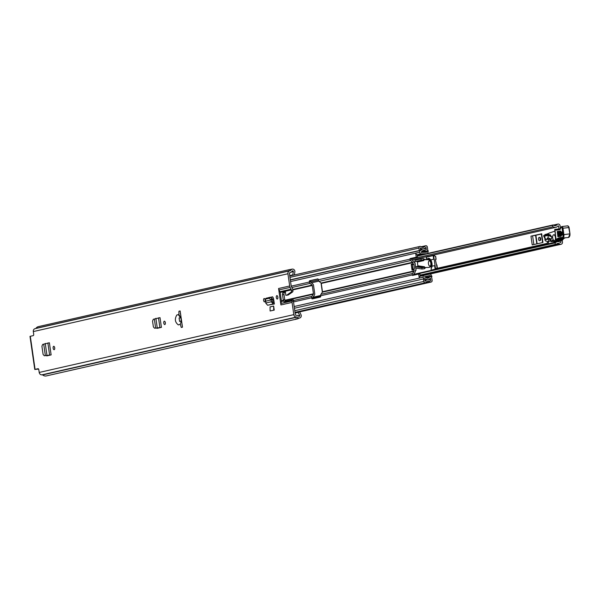 <?xml version="1.0" encoding="UTF-8"?>
<svg xmlns="http://www.w3.org/2000/svg" width="600" height="600" viewBox="0 0 600 600"><rect width="100%" height="100%" fill="white"/><g stroke="black" fill="none" stroke-linecap="round" stroke-linejoin="round"><path stroke-width="0.9" d="M165.375 323.34A1.703 0.795 83.1 0 1 165.278 322.875A1.703 0.795 83.1 0 1 165.24 322.237M165.337 322.702A1.703 0.795 83.1 0 1 164.76 324.57A1.703 0.795 83.1 0 1 163.778 323.055A1.703 0.795 83.1 0 1 164.355 321.188A1.703 0.795 83.1 0 1 165.337 322.702M53.145 348.18A1.703 0.795 83.1 0 1 53.722 346.305A1.703 0.795 83.1 0 1 54.705 347.82A1.703 0.795 83.1 0 1 54.135 349.695A1.703 0.795 83.1 0 1 53.145 348.18M265.207 300.218A1.703 0.795 83.1 0 1 264.608 301.897A1.703 0.795 83.1 0 1 263.625 300.382A1.703 0.795 83.1 0 1 264.195 298.507A1.703 0.795 83.1 0 1 265.013 299.34M276.3 297.502A1.703 0.795 83.1 0 1 276.877 295.635A1.703 0.795 83.1 0 1 277.86 297.15A1.703 0.795 83.1 0 1 277.282 299.017A1.703 0.795 83.1 0 1 276.3 297.502M46.275 355.575L46.8 355.882L51.135 354.9L49.387 342.765L42.668 344.415L41.918 346.23L43.102 354.442L44.303 355.763L45.367 355.642L43.71 344.123M273.66 306.082L270.053 306.9L270.112 310.98L273.72 310.163L273.66 306.082L274.237 310.103L273.72 310.163M270.112 310.98L274.237 310.103M180.15 310.965L178.95 311.235A20.992 9.817 -96.9 0 0 178.92 314.64L176.903 314.918C174.458 318.907 174.938 322.237 178.343 324.907L180.308 324.278A20.992 9.817 -96.9 0 0 181.282 327.457L182.483 327.18L180.15 310.965M38.1 368.685L38.047 368.692A1.312 0.615 83.1 0 1 38.07 368.692A1.312 0.615 83.1 0 1 38.835 369.855L39.203 372.45A2.692 2.377 77.2 0 0 41.947 374.827L42.203 374.798A0.652 0.578 -102.8 0 1 42.638 374.933A4.988 4.402 77.2 0 0 46.32 375.923L297.263 318.938A4.988 4.402 77.2 0 1 295.582 318.952L299.678 318A2.362 2.085 77.2 0 1 299.235 318.053L299.243 318.12A4.988 4.402 -102.8 0 1 297.24 317.115A0.652 0.578 77.2 0 0 296.812 316.972L296.558 317.01A2.692 2.377 -102.8 0 1 293.812 314.632L292.05 302.407L280.935 304.928A3.938 3.473 -102.8 0 1 280.972 303.457L281.37 301.5A1.965 1.74 77.2 0 0 281.392 300.757L280.192 292.425A1.965 1.74 77.2 0 0 279.96 291.72L279.022 289.92A3.938 3.473 -102.8 0 1 278.572 288.51L280.935 304.928M278.572 288.51L289.688 285.983L287.925 273.757A2.692 2.377 -102.8 0 1 289.897 270.81L290.153 270.78A0.652 0.578 77.2 0 0 290.535 270.54A4.988 4.402 -102.8 0 1 292.178 269.093L292.252 269.153A2.362 2.085 77.2 0 0 292.192 269.168M38.047 368.692L34.77 369.465L30 336.375L33.277 335.603A1.312 0.615 83.1 0 0 33.69 334.17L33.315 331.575L287.925 273.757M265.86 301.118L265.71 303.045L267.593 305.243L274.395 303.975L273.457 298.2L272.52 296.85L270.653 297.27M156.562 328.05L157.087 328.358L161.422 327.375L160.02 317.64L153.3 319.29L152.542 321.105L153.382 326.918L154.59 328.237L155.655 328.118L154.343 318.998M54.742 348.465A1.703 0.795 83.1 0 1 54.645 348A1.703 0.795 83.1 0 1 54.608 347.355M265.222 300.668A1.703 0.795 83.1 0 1 265.118 300.202A1.703 0.795 83.1 0 1 265.095 299.993M277.897 297.788A1.703 0.795 83.1 0 1 277.793 297.322A1.703 0.795 83.1 0 1 277.763 296.685M180.885 317.752L179.1 317.947L179.602 321.45L181.328 320.858A20.992 9.817 -96.9 0 1 180.885 317.752L178.92 314.64M291.428 290.737L292.92 290.558A1.312 0.615 83.1 0 1 292.62 291.938L291.12 292.118A1.312 0.615 -96.9 0 0 291.428 290.737L291.3 289.905L280.192 292.425M292.92 290.558L292.808 289.77A3.938 3.473 77.2 0 0 292.35 288.353L291.42 286.56A1.965 1.74 -102.8 0 1 291.188 285.855L289.418 273.577A0.983 0.87 -102.8 0 1 290.145 272.498L290.392 272.468A2.362 2.085 77.2 0 0 291.757 271.612A3.277 2.895 -102.8 0 1 292.44 270.9A0.652 0.578 -102.8 0 1 293.347 271.612L292.77 274.882L293.632 275.123M289.688 285.983A3.938 3.473 77.2 0 0 290.138 287.4L279.022 289.92M279.96 291.72L291.075 289.192L290.138 287.4M291.075 289.192A1.965 1.74 -102.8 0 1 291.3 289.905M299.678 318A2.362 2.085 77.2 0 0 300.983 314.655L299.498 311.632L298.178 312.39L299.663 315.413A0.652 0.578 -102.8 0 1 298.98 316.312A3.277 2.895 -102.8 0 1 298.125 315.788A2.362 2.085 77.2 0 0 296.565 315.293L296.317 315.322A0.983 0.87 -102.8 0 1 295.312 314.452L293.543 302.175A1.965 1.74 -102.8 0 1 293.558 301.44L293.64 301.058L292.035 301.245A3.938 3.473 77.2 0 0 292.05 302.407M291.12 292.118L286.853 295.087A3.277 1.537 83.1 0 1 286.575 295.215L285.847 295.38L285.39 292.065L283.125 292.575A1.965 0.922 -96.9 0 0 282.51 294.728L283.267 299.985A1.965 0.922 -96.9 0 0 283.327 300.322L284.01 301.778L293.34 299.835L293.64 301.058M285.593 292.178L284.625 292.395A1.965 0.922 -96.9 0 0 284.002 294.548L284.76 299.805A1.965 0.922 -96.9 0 0 284.812 300.09L285.623 301.582M292.62 291.938L288.353 294.907A3.277 1.537 83.1 0 1 288.067 295.028L287.34 295.192M292.035 301.245L291.697 300.03M272.767 296.888L270.803 297.337M180.645 314.392L180.405 313.995A20.992 9.817 83.1 0 1 180.398 312.683M182.28 325.77L182.28 325.77A20.992 9.817 83.1 0 1 181.92 324.54L182.04 324.105M38.535 369L36.457 369.225L38.348 368.782M294.315 274.965L294.84 272.025A2.362 2.085 77.2 0 0 292.252 269.153M297.263 318.938A4.988 4.402 77.2 0 0 298.785 318.225M290.235 269.535A4.988 4.402 77.2 0 0 289.35 269.632A4.988 4.402 77.2 0 0 288.517 269.925L292.178 269.093M289.35 269.632L38.407 326.618A4.988 4.402 77.2 0 0 35.925 328.358A0.652 0.578 -102.8 0 1 35.782 328.507M35.295 328.627A2.692 2.377 77.2 0 0 33.315 331.575M34.77 369.465L38.58 369.075M289.71 275.58L292.77 274.882M289.695 272.715L289.478 273.96M295.11 313.08L298.178 312.39M295.087 312.907L299.498 311.632M180.308 324.278L181.328 320.858M180.165 311.085L178.95 311.235M274.147 302.28L272.82 301.92L272.827 299.873L271.312 299.888L271.305 301.778L272.82 301.92M274.395 303.975L273.202 303.968L271.305 301.778L265.71 303.045M271.282 299.895L269.138 298.298L265.2 299.19L265.837 301.125L271.282 299.895L272.49 298.935L272.827 299.873M272.49 298.935L270.255 297.218L266.108 298.305M265.192 299.197L266.183 298.178M45.6 355.62L51.135 354.9M45.248 343.418L46.987 355.493L50.955 354.923M48.585 355.29L49.613 355.087L47.865 342.968M155.887 328.095L161.422 327.375M155.88 318.293L157.275 327.975L161.243 327.397M158.865 327.765L159.9 327.562L158.498 317.843M426.728 259.635L424.08 259.733L423.615 258.72L423.855 260.558L417.502 262.005A10.5 4.905 -96.9 0 0 417.885 265.8L424.493 266.76A0.652 0.578 -81.7 0 1 423.96 267.48L421.942 267.728L422.025 269.025L415.785 268.118L416.092 270.233L415.29 270.33L415.35 270.78A2.032 1.792 -102.8 0 1 415.035 272.265L413.625 274.373A0.593 0.525 77.2 0 0 413.528 274.8L555.442 242.82A0.983 0.87 77.2 0 0 555.577 244.327L556.23 244.455A2.79 2.46 -102.8 0 1 559.658 243.9A2.032 1.792 77.2 0 0 562.447 242.062L562.207 240.413M560.467 228.337L560.107 225.84A2.032 1.792 77.2 0 0 556.898 224.73A2.79 2.46 -102.8 0 1 553.425 225.007L552.832 225.292A0.983 0.87 77.2 0 0 553.132 226.785L411.255 258.998A0.593 0.525 77.2 0 0 411.465 259.425L413.43 261.12A2.032 1.792 -102.8 0 1 414.158 262.478L414.225 262.928L415.028 262.83L415.59 266.76M541.335 233.962L530.955 236.16L541.395 233.858M321.142 283.8L322.35 292.207M555.442 242.82A4.492 3.968 -102.8 0 1 557.295 241.74A4.492 3.968 -102.8 0 1 560.498 242.542L560.947 242.243L560.73 240.697M559.028 228.892L558.615 226.028L558.097 225.847A4.492 3.968 -102.8 0 1 555.938 227.295A4.492 3.968 -102.8 0 1 553.132 226.785M530.955 236.16L532.222 244.913L542.947 242.483L541.68 233.722M548.43 233.917L547.86 233.64L545.955 234.39M541.35 234.075L533.933 235.642M540.487 240.233A1.643 0.765 83.1 0 1 540.21 237.585M539.535 240.69A1.643 0.765 83.1 0 1 539.498 240.697A1.643 0.765 83.1 0 1 538.545 239.197A1.643 0.765 83.1 0 1 539.07 237.442L539.67 237.308A1.643 0.765 83.1 0 1 539.7 237.3A1.643 0.765 83.1 0 1 540.66 238.8A1.643 0.765 83.1 0 1 540.135 240.555L539.535 240.69M550.207 238.673L550.32 240.038A1.312 0.615 -96.9 0 0 550.342 240.308A1.312 0.615 -96.9 0 0 550.717 241.312A3.277 1.537 -96.9 0 0 551.528 241.65A3.277 1.537 -96.9 0 0 551.977 241.44L553.418 241.26A3.277 1.537 83.1 0 1 552.967 241.478L551.528 241.65M544.86 235.41L550.215 234.765L544.192 235.282L545.025 235.905L544.755 237.3L543.63 236.025L544.665 238.042L545.827 239.61L546.803 239.4L545.88 239.603M547.125 238.538L547.725 239.377L549.653 239.055L547.875 239.355M547.725 239.377L547.95 238.673A0.555 0.405 -41.3 0 0 546.975 238.792L546.57 239.52M545.827 239.61L544.755 237.3M550.38 235.252L548.362 235.5L551.812 236.888L550.928 235.875A1.635 0.765 -96.9 0 0 550.388 235.103L550.928 235.875M544.192 235.282A1.312 0.615 -96.9 0 0 544.095 235.275A1.312 0.615 -96.9 0 0 543.683 235.822L543.63 236.025M549.757 238.493L549.653 239.055M551.812 236.888L551.377 239.145L547.935 237.757L548.362 235.5L545.025 235.905M556.185 241.058L553.808 241.702L553.222 239.76L550.868 241.252L552.6 241.042L551.977 241.44M550.868 241.252L550.56 238.815M548.467 234.743A1.312 0.615 -96.9 0 1 548.415 234.48L548.842 233.183L554.918 231.127M558.082 241.02L553.808 241.702M557.88 232.335L561.368 231.855C561.982 233.46 562.118 234.585 561.78 235.222L558.308 235.748L557.88 232.335A0.983 0.87 81.7 0 1 557.227 231.495L557.888 236.715L561.225 236.228L560.565 231.007L557.227 231.495M562.028 232.11L558.69 232.597L559.028 235.305L562.373 234.817L561.653 235.26A0.983 0.87 81.7 0 0 561.225 236.228M565.05 237.892A37.388 17.482 -96.9 0 0 563.618 238.597A6.562 3.067 -96.9 0 0 562.702 239.618A6.562 3.067 83.1 0 1 561.945 240.525A0.652 0.562 53.2 0 0 562.185 240.435L562.185 240.435A0.652 0.562 53.2 0 0 562.38 240.105M561.908 237.998L562.155 238.087A0.652 0.562 -69.1 0 0 562.395 238.118A3.277 1.537 -96.9 0 0 562.77 238.17A3.277 1.537 -96.9 0 0 563.88 234.6L562.987 228.225L569.025 227.513A1.177 0.555 -96.9 0 0 568.418 226.433M559.582 229.673A0.652 0.578 81.7 0 1 560.062 228.952A0.652 0.578 81.7 0 0 560.062 228.952L557.025 229.395L556.53 230.115L559.582 229.673A3.277 1.537 -96.9 0 0 560.625 228.233A2.167 1.013 83.1 0 1 561.308 227.28L561.42 227.265A1.177 0.555 83.1 0 1 562.11 228.353L562.987 228.225A1.838 0.862 -96.9 0 0 561.923 226.545L567.668 225.847A1.838 0.862 83.1 0 1 567.675 225.847A1.838 0.862 83.1 0 1 568.748 227.528L569.91 233.873A2.625 1.23 -96.9 0 1 569.438 236.52M560.745 227.835L560.062 228.952L555.435 229.327L554.933 229.935L556.245 241.185A6.562 3.067 -96.9 0 0 556.942 240.315A0.652 0.488 -150.8 0 1 556.2 239.962M562.11 228.353L563.002 234.735A2.625 1.23 83.1 0 1 561.81 237.548L561.54 237.442A38.04 17.79 -96.9 0 0 557.145 238.733A7.215 3.375 -96.9 0 0 556.2 239.752M554.715 229.507L556.245 241.185L561.787 240.548M555.42 229.335L554.752 229.433L554.933 229.935M554.752 229.433L560.28 228.743M562.035 233.955L559.455 234.33L559.342 233.438L561.93 233.055M555.42 237.413A2.955 1.38 -96.9 0 0 553.71 234.788A2.955 1.38 -96.9 0 0 552.713 238.028A2.955 1.38 -96.9 0 0 554.423 240.653A2.955 1.38 -96.9 0 0 555.42 237.413M424.493 266.76L424.605 268.597L424.875 267.562L428.985 267.413L430.553 266.7A3.277 1.537 -96.9 0 0 430.612 266.692A3.277 1.537 -96.9 0 0 431.752 263.377A3.277 1.537 -96.9 0 0 429.877 260.175L427.44 259.612M430.853 260.055L429.877 260.175M423.923 259.567L424.86 259.455L423.615 258.72A1.965 1.74 77.2 0 0 423 258.683L420.982 258.923L421.17 260.22L423.188 259.98A0.652 0.578 -102.8 0 1 423.855 260.558M425.903 267.435L424.605 268.597A1.965 1.725 98.3 0 1 424.035 268.785L422.025 269.025M428.588 259.47L428.183 259.582M424.86 259.455L426.623 259.545M429.338 259.44L430.59 259.882M430.665 266.685L431.7 266.558A3.277 1.537 -96.9 0 0 431.76 266.55A3.277 1.537 -96.9 0 0 431.827 266.543M431.692 266.558L428.985 267.413M415.785 268.118A10.5 4.905 83.1 0 1 415.433 266.775L417.45 266.535L417.885 265.8M417.502 262.005L416.925 261.397L414.908 261.645A10.5 4.905 83.1 0 1 414.975 260.288L420.982 258.923M415.433 266.775L421.942 267.728M414.908 261.645L421.17 260.22M430.23 266.002A2.625 1.23 -96.9 0 0 430.53 266.04A2.625 1.23 -96.9 0 0 431.415 263.16A2.625 1.23 -96.9 0 0 429.9 260.827A2.625 1.23 -96.9 0 0 429.623 260.94M428.438 263.775A2.625 1.23 -96.9 0 0 429.952 266.108A2.625 1.23 -96.9 0 0 430.838 263.235A2.625 1.23 -96.9 0 0 429.322 260.903A2.625 1.23 -96.9 0 0 428.438 263.775M432.03 266.22A5.445 2.542 -96.9 0 0 431.978 263.445A5.445 2.542 -96.9 0 0 430.763 259.905L434.145 259.132L435.067 265.56L434.632 265.627L435.15 269.228L431.28 270.105L431.1 268.897A5.775 2.7 -96.9 0 0 431.91 266.243L434.632 265.627M426.6 259.395L426.278 257.168L433.185 255.6L433.71 259.2L430.673 259.89A5.775 2.7 -96.9 0 0 427.928 258.525L426.6 259.38L426.96 259.657L429.75 258.915M436.463 269.183L436.342 268.275L437.19 268.08L435.382 259.612L436.043 259.155L435.66 256.515L433.447 255.24M433.71 259.2L434.145 259.132L433.627 255.532L434.49 255.428L434.002 255.173M437.19 268.08L436.905 265.11M436.043 259.155L435.382 259.612L436.043 259.155M435.66 256.515L435.952 259.485M550.373 240.517A4.808 2.25 83.1 0 1 549.36 241.26A4.808 2.25 83.1 0 1 549.263 241.267L548.25 241.388M548.558 233.903L547.822 233.993A2.625 1.23 83.1 0 1 548.467 234.255A2.625 1.23 -96.9 0 0 547.822 233.993A2.625 1.23 -96.9 0 0 547.545 234.097M549.202 239.257A4.808 2.25 83.1 0 1 547.627 241.462A4.808 2.25 83.1 0 1 547.17 241.425L545.602 240.952A1.312 0.615 83.1 0 1 544.942 239.468L544.912 238.44M544.83 235.185L545.062 234.442L546.502 234.862M546.623 234.593L545.722 234.375M548.235 234.772A2.625 1.23 -96.9 0 0 547.252 234.06A2.625 1.23 -96.9 0 0 546.457 234.99M547.005 238.725A2.625 1.23 -96.9 0 0 547.597 239.235M317.993 278.97L310.905 280.582A0.983 0.458 -96.9 0 0 310.597 281.655L310.627 281.88A0.593 0.525 77.2 0 0 310.837 282.27L312.803 283.965A2.032 1.792 -102.8 0 1 313.53 285.33L314.722 293.632A2.032 1.792 -102.8 0 1 314.407 295.118L312.99 297.225A0.593 0.525 77.2 0 0 312.9 297.653L312.93 297.877A0.983 0.458 -96.9 0 0 313.282 298.665M291.248 286.147L309.36 282.03A2.032 1.792 77.2 0 0 310.087 283.388L312.053 285.09A0.593 0.525 -102.8 0 1 312.263 285.48L313.455 293.782A0.593 0.525 -102.8 0 1 313.365 294.218L311.955 296.325A2.032 1.792 77.2 0 0 311.632 297.81L312.93 297.877M413.055 269.288L412.403 264.765L413.97 264.413L414.39 268.98A0.652 0.578 77.2 0 0 413.91 269.7L414.09 270.938A0.593 0.525 -102.8 0 1 413.993 271.365L412.582 273.472A2.032 1.792 77.2 0 0 412.268 274.957L412.485 275.468L418.65 274.072L419.28 278.01A1.643 1.448 -102.8 0 1 419.933 276.42L419.062 276.525M309.36 282.03L309.33 281.812A0.983 0.458 83.1 0 1 309.638 280.733L317.752 278.895A0.983 0.458 83.1 0 1 317.775 278.888A0.983 0.458 83.1 0 1 318.337 279.765L409.987 259.178A2.032 1.792 77.2 0 0 410.715 260.543L412.68 262.237A0.593 0.525 -102.8 0 1 412.89 262.627L413.07 263.865A0.652 0.578 77.2 0 0 413.737 264.442L412.178 264.795L411.202 264.285L413.07 263.865M311.67 298.028A0.983 0.458 83.1 0 0 312.233 298.905A0.983 0.458 83.1 0 0 312.255 298.897L320.37 297.06A0.983 0.458 83.1 0 0 320.678 295.98L320.647 295.763A2.032 1.792 -102.8 0 1 320.962 294.278L322.38 292.17A0.593 0.525 77.2 0 0 322.47 291.743L321.27 283.433A0.593 0.525 77.2 0 0 321.06 283.043L319.103 281.347A2.032 1.792 -102.8 0 1 318.375 279.983M412.298 275.175L413.618 275.212M418.65 274.072L419.918 273.915L420.255 276.263L561.112 244.26M425.04 281.317L424.658 278.805L423.39 278.962L423.743 281.423A1.507 1.335 77.2 0 0 426.143 282.225A3.218 2.835 -102.8 0 1 427.717 281.138A3.218 2.835 -102.8 0 1 430.065 281.745A1.507 1.335 77.2 0 0 432.15 280.403L431.798 277.965A1.507 1.335 77.2 0 0 429.382 277.2A2.723 2.407 -102.8 0 1 425.97 277.612A1.507 1.335 77.2 0 0 424.957 277.275L424.522 276.772L429.877 275.572L426.037 276.45L427.207 277.32M425.115 281.303A4.657 4.11 -102.8 0 1 427.403 279.728A4.657 4.11 -102.8 0 1 430.793 280.612L430.425 278.085A4.17 3.675 -102.8 0 1 428.325 279.577A4.17 3.675 -102.8 0 1 425.213 278.722L424.882 278.737A1.703 1.507 -102.8 0 1 423.143 277.237L419.28 278.01M427.222 253.538A1.77 1.567 77.2 0 0 427.778 253.042L428.28 250.875L427.838 250.493L426.57 252.255L421.005 252.382L421.29 251.79A1.507 1.335 77.2 0 0 422.168 251.228A2.723 2.407 -102.8 0 1 425.58 250.815A1.507 1.335 77.2 0 0 427.695 249.495L427.35 247.058A1.507 1.335 77.2 0 0 424.95 246.255A3.218 2.835 -102.8 0 1 423.368 247.343A3.218 2.835 -102.8 0 1 421.028 246.728A1.507 1.335 77.2 0 0 418.935 248.077L419.295 250.538L420.562 250.38L290.34 279.952M417.15 254.692L417.487 257.048L411.33 258.442L411.255 259.028M422.678 254.572L417.255 254.692A1.643 1.448 -102.8 0 1 415.71 253.237L419.543 252.263A1.703 1.507 -102.8 0 1 420.795 250.395L421.118 250.335A4.17 3.675 -102.8 0 1 423.225 248.843A4.17 3.675 -102.8 0 1 426.338 249.705L425.978 247.178A4.657 4.11 -102.8 0 1 423.69 248.752A4.657 4.11 -102.8 0 1 420.293 247.868L420.562 250.38M415.71 253.237L416.22 257.197L410.062 258.6L409.987 259.178M431.347 277.035L431.97 276.495L430.875 274.522A1.77 1.567 77.2 0 0 429.562 274.163L424.207 275.362A1.643 1.448 77.2 0 0 423.127 277.132M424.463 276.803L426.037 276.45M426.525 253.695L421.103 253.822A1.643 1.448 77.2 0 1 419.558 252.36M416.79 254.618L415.928 254.722M416.805 254.625L415.868 254.737M294.413 308.25L423.39 278.962M290.317 279.825L419.295 250.538M417.487 257.048L416.22 257.197M423.345 252.33L423.697 251.805M419.933 276.42A1.643 1.448 -102.8 0 1 420.36 276.233L424.2 275.362L420.36 276.233M431.655 276.968L429.877 275.572M416.092 270.233L415.298 270.413M412.403 264.765L412.778 269.347L414.338 268.995M414.285 269.01L412.05 270.127L411.202 264.285M30.3 336.278L35.07 369.368M39.203 372.45L293.812 314.632M178.282 314.603L180.48 317.632M281.392 300.757L283.327 300.322M283.44 301.028L281.37 301.5M280.972 303.457L292.072 300.938M298.095 315.765L299.663 315.413M289.86 272.587L290.392 272.468M42.638 374.933L297.24 317.115M42.203 374.798L296.812 316.972M41.947 374.827L296.558 317.01M35.925 328.358L290.535 270.54M291.337 272.07L293.347 271.612M291.757 300.022L293.31 299.835M288.067 295.028L286.575 295.215M288.353 294.907L286.853 295.087M284.76 299.805L283.267 299.985M284.002 294.548L282.51 294.728M284.625 292.395L283.125 292.575M267.593 305.243L273.202 303.968L273.135 302.272M270.96 299.505L272.077 298.425M269.138 298.298L270.255 297.218M265.2 299.19L266.31 298.11M557.798 226.208L558.615 226.028M560.303 242.392L560.947 242.243M420.158 275.58L559.658 243.9M420.127 275.362L555.847 244.545M553.965 225.397L556.898 224.73M312.938 297.885L320.692 296.13M318.39 280.087L310.627 281.85M553.013 225.045L417.315 255.862M417.345 256.065L552.832 225.292M555.577 244.327L420.09 275.093M420.12 275.34L555.825 244.522M533.85 244.545L532.597 235.853M535.582 235.373L536.805 243.877M539.925 237.337L539.07 237.442M537.135 243.803L535.912 235.312M547.95 238.673L547.627 238.298M556.283 241.215L561.87 240.555A0.652 0.652 0 0 0 562.185 240.435L563.048 239.407A0.652 0.488 29.2 0 0 563.07 239.077M557.145 238.733A0.652 0.57 -120.9 0 0 557.857 239.295A6.562 3.067 83.1 0 0 556.942 240.315L562.702 239.618A0.652 0.488 29.2 0 0 563.048 239.407L563.812 238.53A0.652 0.57 59.1 0 0 563.955 238.403M562.095 238.028L561.308 238.08A37.388 17.482 83.1 0 0 557.857 239.295L563.618 238.597A0.652 0.57 59.1 0 0 563.812 238.53L565.118 237.885M568.748 227.528L569.91 233.895M563.002 234.735L569.64 233.903A3.277 1.537 83.1 0 1 568.53 237.472L569.985 233.873L569.092 227.498L567.675 225.847L561.923 226.545A1.838 0.862 -96.9 0 0 561.908 226.545A0.652 0.578 81.7 0 0 561.9 226.545L561.9 226.545A0.652 0.578 81.7 0 0 561.42 227.265M567.765 225.84A0.652 0.578 -98.3 0 1 568.222 226.132M554.97 230.055L556.53 230.115M561.308 227.28A0.652 0.578 81.7 0 1 561.787 226.56L561.787 226.56A0.652 0.578 81.7 0 0 561.787 226.56L560.625 228.233M568.53 237.472L562.155 238.087A0.652 0.562 -69.1 0 1 561.81 237.548M561.308 238.08A37.388 17.482 83.1 0 1 561.998 238.028M559.455 234.33A0.983 0.87 -98.3 0 1 559.028 235.305M558.69 232.597A0.983 0.87 -98.3 0 1 559.342 233.438M560.565 231.007A0.983 0.87 81.7 0 0 561.217 231.847M558.308 235.748A0.983 0.87 81.7 0 0 557.888 236.715M424.08 259.733L425.1 259.612M423.96 267.48L417.45 266.535M416.925 261.397L423.188 259.98M424.763 267.735L425.7 267.623M429.338 258.675L428.287 258.81A5.445 2.542 83.1 0 1 428.827 258.608A5.445 2.542 83.1 0 1 430.14 259.14M436.455 269.055L435.592 269.16L435.067 265.56M434.025 255.173L426.278 257.168M433.403 255.248L426.495 256.815L426.562 259.395L426.96 259.657L428.287 258.81L427.928 258.525M428.94 259.425L426.862 259.657M546.787 244.125A0.495 0.435 -102.8 0 1 547.072 243.375M547.755 241.447L547.035 243.382L436.373 268.5A0.495 0.435 -102.8 0 1 436.47 268.493M545.123 234.442L545.842 234.36M292.822 289.897L312.263 285.48M284.858 300.285L313.455 293.782M413.91 269.7L412.05 270.127M321.27 283.433L412.89 262.627M322.47 291.743L414.09 270.938M293.52 301.92L311.632 297.81M320.647 295.763L412.268 274.957M294.165 306.525L423.143 277.237M290.572 281.55L419.543 252.263M293.7 300.465L311.955 296.325M320.962 294.278L412.582 273.472M284.947 300.668L313.365 294.218M322.38 292.17L413.993 271.365M291.915 287.52L310.087 283.388M319.103 281.347L410.715 260.543M292.755 289.47L312.053 285.09M321.06 283.043L412.68 262.237M295.02 312.413L430.065 281.745M421.478 247.042L424.95 246.255M417.255 254.692L421.103 253.822M294.772 310.71L423.743 281.423M426.345 277.882L429.382 277.2M289.965 277.365L418.935 248.077M421.522 251.73L425.58 250.815M424.658 278.843L425.213 278.722M424.658 278.82L425.168 278.707M424.493 278.827L424.882 278.737M420.66 250.417L290.347 280.013L420.533 250.455M411.225 258.803L409.957 258.96M411.33 258.442L410.062 258.6M426.735 252.142L426.165 252.27M426.278 276.517L430.125 275.64M310.597 281.655L309.33 281.812M309.638 280.733L310.905 280.582M289.837 272.603L290.58 272.438M35.078 328.665L289.688 270.847M312.998 297.218L320.625 295.485M413.625 274.365L557.295 241.74M311.46 282.81L318.885 281.13M412.095 259.957L555.938 227.295M420.135 275.445L556.058 244.583M417.308 255.795L553.17 224.94M553.493 225.067L557.873 224.077M542.572 242.565L541.312 233.843M547.815 239.423L549.548 239.212M545.888 239.655L546.668 239.565M544.095 235.275L549.45 234.623M554.4 234.705L553.71 234.788M555.112 240.57L554.423 240.653M430.612 266.692L431.76 266.55M430.53 266.04L429.952 266.108M429.9 260.827L429.322 260.903M436.103 259.298L435.675 256.35M428.827 258.608L430.612 259.913M431.865 266.257L431.062 268.913L431.37 270.337M437.34 267.892L436.92 264.952M548.737 241.335L548.025 243.847M547.627 241.462L549.36 241.26M545.062 234.442L545.783 234.353M547.822 233.993L547.252 234.06M295.005 312.345L425.4 282.735M299.632 311.903L431.16 282.038M425.963 277.605L430.14 276.653M289.77 276L419.925 246.442M421.095 246.788L425.685 245.745M421.185 252.382L426.705 251.123M424.868 280.305L427.403 279.728M420.428 249.48L423.225 248.843"/></g></svg>
